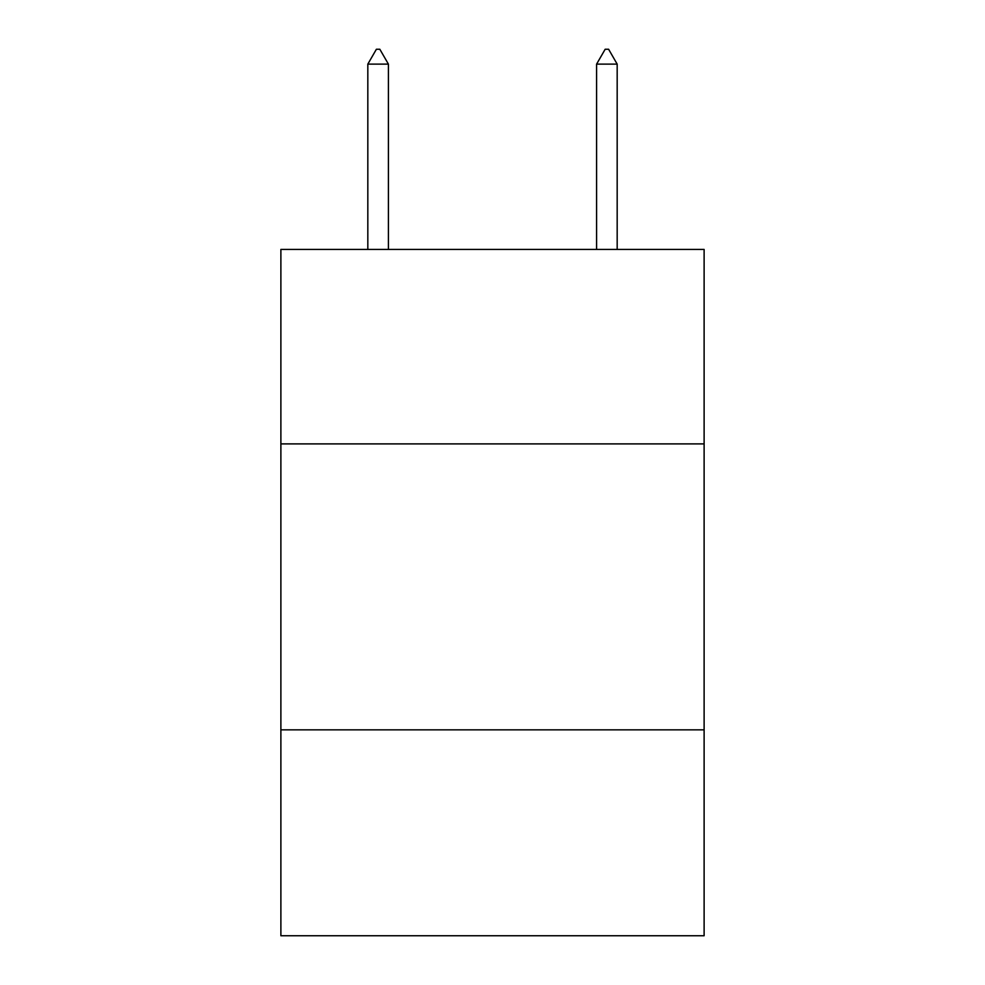 <?xml version="1.0" encoding="UTF-8"?>
<svg xmlns="http://www.w3.org/2000/svg" width="985" height="985" viewBox="0 0 985 985"><rect width="100%" height="100%" fill="white"/><g stroke="black" fill="none" stroke-linecap="round" stroke-linejoin="round"><path stroke-width="1.48" d="M704.115 443.89L704.115 249.427L280.885 249.427L280.885 443.89L704.115 443.89L704.115 935.75L280.885 935.75L280.885 443.89M704.115 729.848L280.885 729.848M388.41 64.123L379.828 49.25L376.393 49.25L367.824 64.123L388.41 64.123L388.41 249.427M367.824 64.123L367.824 249.427M605.172 49.25L608.607 49.25L617.176 64.123L596.59 64.123L605.172 49.25M617.176 249.427L617.176 64.123M596.59 249.427L596.59 64.123"/></g></svg>

